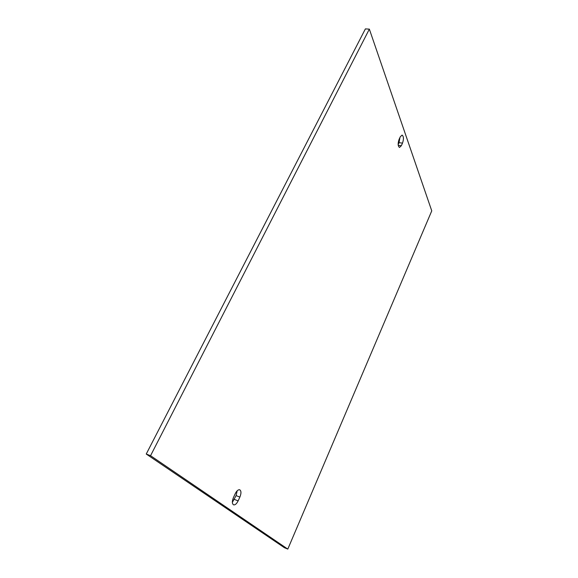 <?xml version="1.0" encoding="UTF-8"?>
<svg xmlns="http://www.w3.org/2000/svg" width="578" height="578" viewBox="0 0 578 578"><rect width="100%" height="100%" fill="white"/><g stroke="black" fill="none" stroke-linecap="round" stroke-linejoin="round"><path stroke-width="0.87" d="M369.349 29.131L365.39 28.9L146.241 454.033L284.412 547.706L287.801 549.1L431.759 210.869L369.349 29.131L150.555 455.695L287.801 549.1M398.148 144.572L399.03 142.672L399.94 137.557M232.356 502.347L236.099 495.613L237.175 490.794M146.241 454.033L150.555 455.695M402.519 143.12C403.856 139.031 403.711 136.35 402.086 135.086L400.287 136.798L399.073 139.421C397.729 143.525 397.874 146.212 399.492 147.469L401.32 145.728L402.519 143.12L399.03 142.672M238.129 500.88L239.877 497.087C241.351 493.345 241.308 490.91 239.747 489.79C238.223 489.479 236.713 490.78 235.224 493.691L233.454 497.528C231.966 501.278 232.002 503.713 233.555 504.84C235.109 505.15 236.64 503.828 238.129 500.88L234.35 499.399M401.32 145.728L398.228 145.331M239.877 497.087L236.099 495.613"/></g></svg>
